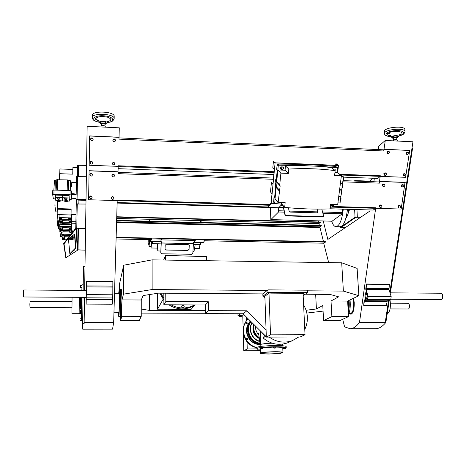 <?xml version="1.0" encoding="UTF-8"?>
<svg xmlns="http://www.w3.org/2000/svg" width="466" height="466" viewBox="0 0 466 466"><rect width="100%" height="100%" fill="white"/><g stroke="black" fill="none" stroke-linecap="round" stroke-linejoin="round"><path stroke-width="0.7" d="M323.707 243.194L328.676 262.597M342.708 319.268L344.595 326.899L350.246 328.757C353.403 328.594 356.484 326.48 359.496 322.414L375.648 208.43L373.243 210.044L330.027 208.78M116.611 220.773L321.301 225.859L319.892 227.123L323.491 241.668M318.843 223.604L319.472 225.439M318.342 220.861L318.616 221.967M412.014 148.031L412.591 148.06L390.409 292.846M389.291 300.139L385.877 322.414C382.603 326.456 379.248 328.553 375.806 328.716L374.973 328.716M373.231 178.257L369.55 181.128M359.496 322.414L385.877 322.414M385.242 322.414L388.627 300.36M389.861 292.322L412.969 141.786L385.277 140.47L378.695 146.242L378.246 149.569M332.252 206.455L375.922 207.766L375.846 208.296L401.168 209.053L405.047 182.346L379.475 181.408L380.169 176.515L377.699 178.42L343.384 177.132M340.069 174.267L380.454 175.81L380.378 176.358L405.601 177.319L409.696 150.471L384.036 149.225L385.277 140.47M363.661 305.352L364.191 300.046L367.686 298.59L367.901 297.098L365.74 289.153L366.474 284.004L389.366 284.237L388.999 289.497L391.195 296.685L390.741 299.65L387.263 300.82L386.366 305.451L363.661 305.352L364.499 300.692L367.732 299.51L368.163 296.527L366.125 289.299L366.474 284.004M374.344 178.297L373.872 181.757M370.051 209.95L369.899 211.04L327.837 239.431L323.247 220.989M379.475 181.408L379.417 183.155L342.778 181.822M405.234 182.462L379.644 181.524M384.036 149.225L383.972 150.996L118.987 139.13L119.028 137.231L89.664 135.903L89.181 165.249L118.201 166.356L118.026 171.779L89.093 170.713L88.61 199.739L117.211 200.596L117.228 200.025L269.738 204.586M409.696 150.471L384.211 149.318M375.846 208.296L331.431 207.12M375.922 207.766L375.788 208.25M275.126 203.735L271.171 203.613L271.148 203.06L271.165 203.543L267.577 207.411L269.115 205.261L117.205 200.596L113.669 322.39L112.562 329.124M84.626 290.458L87.148 126.292L119.296 127.824L119.028 137.231M82.744 329.165L82.645 323.771L84.125 323.771L84.521 297.355M84.136 322.385L113.669 322.39M86.536 281.184L112.859 281.452L112.807 294.786L112.242 304.211L86.163 304.094L86.536 281.184M283.375 207.411L279.134 207.288M267.56 206.951L117.135 202.541M323.614 209.059L329.165 208.925M380.378 176.358L341.065 175.03M380.454 175.81L380.314 176.317M274.043 172.472L118.178 166.537L118.218 165.768L274.113 171.738M273.845 174.517L118.114 168.669M273.385 179.299L117.991 173.649L118.026 171.779M118.044 171.896L89.088 170.836M271.101 203.118L271.998 193.74L270.507 191.986L271.398 182.59L272.954 183.802M89.839 174.785L89.845 174.494C90.701 172.88 91.581 172.886 92.489 174.511L92.489 174.581M111.345 197.922C112.032 196.262 112.894 196.186 113.92 197.683L113.925 197.724M89.46 197.462L89.466 197.13C90.317 195.539 91.19 195.545 92.082 197.141L92.082 197.2M111.968 175.74L111.939 175.432C112.609 173.736 113.477 173.649 114.537 175.164L114.543 175.21M382.586 186.016L382.539 185.981C381.904 184.495 382.394 183.843 384.025 184.023L384.485 184.338M398.471 207.498L398.43 207.469C397.848 206.007 398.348 205.378 399.939 205.576L400.428 205.931M379.54 206.91L379.493 206.875C378.94 205.384 379.458 204.766 381.054 205.017L381.514 205.372M401.68 186.709L401.628 186.68C400.97 185.223 401.447 184.565 403.061 184.693L403.556 185.014M119.04 137.33L89.664 135.996M90.439 139.386L90.439 139.183C91.301 137.517 92.192 137.522 93.124 139.2L93.124 139.287M112.417 163.793L112.388 163.502C112.976 161.958 113.756 161.871 114.729 163.246L114.735 163.286M90.043 162.762L90.049 162.5C90.905 160.869 91.79 160.875 92.705 162.518L92.705 162.593M112.9 140.598L112.871 140.353C113.494 138.594 114.368 138.484 115.492 140.021L115.498 140.068M387.351 153.46L387.293 153.425C386.518 151.968 386.966 151.264 388.638 151.316L389.104 151.578M403.445 175.6L403.399 175.571C402.758 174.267 403.177 173.661 404.651 173.736L405.152 174.039M384.205 174.948L384.153 174.913C383.471 173.439 383.949 172.764 385.592 172.903L386.058 173.201M406.684 154.328L406.626 154.293C405.834 152.871 406.265 152.161 407.925 152.166L408.985 153.582L407.179 154.595C406.387 153.174 406.824 152.458 408.49 152.464M379.027 181.99L379.417 183.155M383.57 149.866L383.972 150.996M116.127 237.351L325.431 241.708L325.449 242.093L323.858 243.159M325.449 242.093L161.644 238.703L161.644 239.105L151.631 238.895L150.582 241.522L160.438 241.72L161.644 239.105M150.454 239.67L150.559 241.598L161.189 241.807L160.782 252.805L161.265 242.937L193.442 243.706L193.361 242.186L193.961 242.198L195.656 239.413L205.139 239.606L205.145 240.007L195.662 239.809L193.926 242.39L203.258 242.576L205.145 240.007M150.559 241.598L151.631 238.493L116.116 237.759M151.631 238.493L151.631 238.895M116.727 216.754L320.497 222.02L319.006 223.552M320.515 222.393L116.716 217.144M319.892 227.123L319.903 227.49L116.558 222.521M116.622 220.377L321.29 225.486L321.301 225.859M389.576 284.452L366.672 284.219M112.877 281.68L86.53 281.417M386.541 174.29C386.197 175.303 385.574 175.624 384.671 175.251C383.984 173.771 384.467 173.102 386.11 173.236L386.541 174.29M404.022 186.08L402.17 187.035C401.506 185.579 401.989 184.915 403.608 185.043L404.022 186.08M381.91 206.374C381.538 207.399 380.897 207.696 379.994 207.265C379.44 205.768 379.959 205.151 381.555 205.401L381.91 206.374M405.595 175.03L403.946 175.903C403.306 174.604 403.725 173.993 405.199 174.068L405.595 175.03M400.842 206.945C400.475 207.953 399.845 208.255 398.96 207.859C398.378 206.391 398.879 205.762 400.469 205.96L400.842 206.945M384.939 185.398C384.584 186.412 383.955 186.726 383.052 186.336C382.411 184.845 382.906 184.192 384.537 184.373L384.939 185.398M389.652 152.726L387.817 153.728C387.042 152.271 387.496 151.566 389.168 151.613L389.652 152.726M115.551 140.551C114.758 142.124 113.879 142.159 112.906 140.656C113.535 138.891 114.409 138.781 115.533 140.318L115.551 140.551M92.699 162.908C91.808 164.515 90.922 164.492 90.043 162.838C90.899 161.201 91.785 161.207 92.699 162.855L92.699 162.908M114.584 175.711C113.78 177.255 112.912 177.284 111.974 175.793C112.644 174.092 113.512 174.004 114.578 175.525L114.584 175.711M92.076 197.578C91.196 199.145 90.322 199.133 89.455 197.532C90.311 195.936 91.185 195.941 92.076 197.537L92.076 197.578M114.782 163.764C114.059 165.162 113.273 165.185 112.422 163.84C113.011 162.296 113.797 162.209 114.77 163.583L114.782 163.764M113.966 198.242C113.156 199.768 112.294 199.792 111.38 198.318C112.067 196.658 112.929 196.582 113.96 198.079L113.966 198.242M92.484 174.919C91.598 176.515 90.713 176.492 89.839 174.855C90.695 173.236 91.581 173.241 92.484 174.872L92.484 174.919M93.118 139.555C92.221 141.192 91.33 141.163 90.433 139.48C91.295 137.814 92.186 137.82 93.118 139.497L93.118 139.555M82.645 323.771L83.03 297.343M83.134 290.446L83.49 266.302L84.998 266.319M82.686 320.969L81.41 320.969L81.684 297.337M81.841 290.435L82.063 284.808L83.216 284.819M81.387 320.567L79.966 320.567L80.006 318.196L81.381 318.202M81.457 310.496L80.001 310.49L80.012 309.284L80.041 308.329L81.492 308.335M81.929 287.522L80.601 287.51L80.635 285.408L82.004 285.419M81.23 313.892L80.239 313.886L80.239 313.571M79.337 297.32L79.15 313.571L80.467 313.571L81.416 314.142M79.127 313.321L71.939 313.303L72.055 297.273M390.019 299.894C390.974 307.321 390.025 312.022 387.17 313.985M395.552 140.959L397.277 141.041M102.171 127.008L104.174 127.102M105.24 127.154L105.252 126.338C103.836 125.348 102.427 125.29 101.017 126.169L101.006 126.956M104.897 125.925L104.926 123.886C103.749 123.053 102.578 123.007 101.413 123.746L101.384 125.773M104.914 124.562L105.776 123.921C104.029 122.68 102.293 122.61 100.563 123.706L101.407 124.41M105.794 122.692L105.794 122.674C104.046 121.434 102.31 121.364 100.58 122.465L100.563 123.694M105.776 123.7L107.093 122.756C107.401 121.131 99.846 120.578 99.322 122.197L100.569 123.478M195.656 239.413L195.662 239.809M193.39 242.454L203.258 242.576M149.394 219.311L149.493 221.193M161.178 243.91L152.516 243.532L151.91 243.071L151.834 241.621M200.846 244.126L201.12 242.605L200.846 244.126L200.328 244.464L193.373 244.504M157.962 243.782L157.129 250.854L156.966 248.098L151.054 247.988L150.978 246.601M195.207 244.504L194.019 251.395L192.93 251.436M160.822 251.081L157.129 250.854M157.479 243.759L156.966 248.098M151.741 241.621L151.054 247.988M151.578 241.621L151.042 246.601L149.044 246.572L149.697 239.658M149.132 239.984L148.852 242.967M148.957 244.86L149.044 246.572M150.483 240.153L149.72 240.141M149.586 239.652L149.522 239.996L148.724 239.978L148.782 239.635M148.246 242.955L149.091 243.287L149.015 244.86L148.217 244.848L148.24 242.955L148.217 244.848M148.666 239.635L148.724 239.978M148.864 242.559L149.097 239.984M148.741 240.858L148.829 242.553M148.881 239.984L148.8 240.858L148.002 240.846L148.089 239.623M147.955 239.623L148.002 240.846M200.013 244.469L199.267 248.611L194.514 248.524M160.747 252.671L160.793 252.997M165.022 249.269L165.931 249.898L187.967 250.294L189.021 249.368L189.225 245.262M160.782 252.805L161.743 253.772L191.759 254.285L192.813 253.353L193.419 243.701M161.271 243.071L193.489 243.438M160.525 241.528L161.224 241.539L161.306 242.803M188.014 250.428L165.966 250.032L165.034 249.339L165.197 245.233L166.257 244.289L188.363 244.72L189.248 245.326L189.068 249.496L187.967 250.294M150.501 239.67L150.588 241.33M150.052 219.329L149.534 221.199M149.51 220.703L149.65 219.317M201.067 222.48L200.473 220.61M201.254 220.634L201.015 221.991M200.625 221.985L200.863 220.622M330.103 208.174L333.464 205.494M271.148 203.06L269.115 205.261M267.577 207.411L278.691 207.737L282.046 204.329M323.416 216.218L322.431 216.9L286.38 215.915L284.976 214.977L282.938 205.366M321.82 209.083L323.509 215.688L322.548 216.556L286.479 215.572L285.075 214.634L283.177 205.646M317.13 209.094L317.835 212.345L316.886 212.84L290.539 212.1L289.141 211.168L288.396 207.743M317.754 212.496L316.927 209.094M333.685 204.539L333.563 205.494L332.631 205.471M271.171 203.613L275.08 162.931L338.497 165.506L337.594 172.804M338.497 165.506L336.301 163.881L335.829 163.863L335.654 165.284M275.08 162.931L273.425 161.312L275.458 162.844L337.873 165.372L335.829 163.863M333.004 168.972L335.182 169.21L335.112 171.028M271.398 182.59L272.907 184.274L274.323 169.554L272.791 167.987L273.425 161.312M278.144 202.407L285.157 202.623L284.674 207.387C299.842 208.919 314.958 209.42 330.015 208.896L330.557 204.44L337.693 204.661L341.386 175.729L334.576 175.449L335.165 170.632C320.049 168.669 304.595 168.15 288.809 169.076L288.367 173.428L280.893 173.142L279.711 185.084L280.165 185.899L278.144 202.407L275.045 198.755L274.771 203.502L273.676 202.18L273.991 197.036L274.608 196.495L275.196 197.182M274.707 196.611L275.523 187.781M273.967 197.2L275.068 198.499L276.058 188.375L274.946 187.134L275.959 181.699M275.528 181.227L277.008 182.573L275.528 181.227L275.674 179.643L276.321 179.561L277.101 171.546M277.52 171.919L277.054 171.5L277.486 170.509M277.643 170.673L276.653 169.595L277.113 164.813L277.887 164.096C297.524 164.102 316.787 164.882 335.683 166.42L337.483 167.644M330.429 205.5L332.497 205.483L333.295 204.527M334.943 172.437L337.233 172.531L337.518 167.673L320.858 166.397L331.105 167.51L335.165 170.632M300.302 165.506L279.029 165.209L278.249 165.925L277.853 169.95L285.058 170.23L285.489 165.943L300.302 165.506L320.858 166.397M276.321 179.561L276.734 179.998M275.674 179.643L276.664 180.709M276.606 186.68L276.192 186.965L276.14 187.501L276.577 186.977L277.008 182.573M274.8 195.219L275.33 195.837M274.771 203.502L281.93 204.19M281.126 169.263L280.363 168.925C279.81 167.842 280.142 167.16 281.365 166.869L283.351 167.253C283.916 168.331 283.584 169.018 282.355 169.315L281.126 169.263L280.06 168.214M280.054 168.133L281.202 168.179L282.501 166.915M333.877 169.641L334.099 168.96M284.674 207.387L281.476 203.665L281.592 202.512M278.068 202.32L277.037 201.912L276.851 200.881M277.853 169.95L276.688 181.909M337.238 172.531L341.386 175.729M339.598 189.726L341.753 189.802L342.562 183.499L340.407 183.418M342.131 183.161L342.562 183.499M342.347 185.165L342.72 185.177L342.609 187.582L342.038 187.565M337.92 202.873L340.058 202.943L340.862 196.71L338.718 196.635M340.471 196.378L340.862 196.71M340.658 198.324L341.013 198.341L340.908 200.724M338.759 196.314L340.902 196.39L341.712 190.128L339.557 190.046M341.298 189.784L341.712 190.128M341.502 191.765L341.863 191.776L341.764 194.176L341.194 194.153M340.448 183.091L342.603 183.179L343.419 176.835L341.258 176.748M339.126 173.981L339.737 174.01L343.419 176.835M343.203 178.53L343.576 178.542L343.448 180.954M285.489 165.943L288.809 169.076M285.058 170.23L288.367 173.428M277.713 169.944L280.893 173.142M276.565 181.693L279.711 185.084M277.014 182.497L280.165 185.899M276.577 186.977L279.716 190.448M276.14 187.501L279.274 190.978M95.641 118.521L97.091 119.273L95.617 119.279L94.843 118.865L95.641 118.521C97.703 116.512 101.635 116.057 107.436 117.158C111.916 118.877 111.91 120.391 107.413 121.702M114.193 116.407L114.193 116.349C114.776 111.362 91.732 110.366 92.32 115.428L92.28 117.589M397.259 141.035L397.201 140.021C395.82 139.34 394.504 139.462 393.246 140.382L393.275 140.849M396.84 139.707L396.723 137.773C395.582 137.202 394.486 137.307 393.444 138.076L393.56 139.998M396.758 138.35L397.515 137.697C395.82 136.853 394.195 137.004 392.652 138.146L393.479 138.647M397.515 137.697L397.446 136.538C395.75 135.693 394.125 135.839 392.582 136.987L392.652 138.146M397.498 137.412L398.669 136.451C397.306 135.28 395.04 135.274 391.859 136.439L391.364 137.121L392.634 137.854M388.632 133.031L389.611 133.532L387.502 133.474L388.632 133.031C394.277 129.332 408.257 132.35 398.978 135.216M404.878 129.606L404.872 129.577C405.07 125.226 383.559 127.282 384.444 131.499L384.561 133.532M278.691 207.737L278.569 211.983L270.845 219.62L270.321 207.492M342.388 209.141L342.271 213.772L332.066 221.193M331.681 221.21C332.852 224.798 334.308 226.616 336.062 226.657C339.574 225.847 341.98 220.016 343.279 209.17M347.467 209.292C346.151 220.127 343.71 225.946 340.145 226.761L339.912 226.756M348.906 209.333C348.306 213.579 347.304 216.527 345.9 218.175M349.622 209.35L347.962 213.929M361.022 217.034L355.028 217.302L340.442 227.35L341.502 227.763L345.003 227.845M353.275 181.006L355.488 180.61L373.936 181.291M345.271 227.664L341.246 227.373L355.873 217.325L360.713 217.243M68.42 239.46L72.987 235.272L74.816 234.148L75.824 248.326L69.888 254.209L68.508 239.541M65.735 257.331L63.673 243.473L75.678 228.375L76.028 228.73L77.368 250.347L66.015 257.628L64.017 243.817L76.028 228.73M70.075 253.492L75.509 248.011L74.496 234.136M58.442 227.664L58.081 227.484L57.58 224.443L57.889 224.274M57.825 220.727L57.58 224.42M71.665 198.51L71.356 194.369L71.007 194.136L76.156 194.8L76.535 176.661L86.373 176.725M69.37 199.46L71.648 199.215L71.339 195.097L70.028 194.73L53.91 194.229L52.664 194.508L53.345 198.667L55.611 199.052M76.075 198.563L71.659 198.761M71.007 194.136L71.018 193.646L73.814 193.734L73.803 194.223M73.814 193.734L76.168 194.316M76.162 194.305L76.535 176.661M70.104 221.367L71.321 221.123L68.834 221.047L70.104 221.367M68.834 221.047L68.857 220.103L71.345 220.173L71.321 221.123M70.378 224.327L71.578 224.088L69.131 224.018L70.378 224.327M69.131 224.018L69.149 223.086L70.069 222.847M70.523 222.859L71.595 223.156L71.578 224.088M70.267 229.721L71.42 229.499L69.061 229.435L70.267 229.721M69.061 229.435L69.085 228.532L69.754 228.323M70.616 228.328L71.444 228.596L71.42 229.499M70.523 232.418L71.665 232.202L69.341 232.144L70.523 232.418M69.341 232.138L69.358 231.247L69.947 231.049M70.954 231.06L71.682 231.311L71.665 232.202M60.871 221.134L62.06 220.896L59.596 220.82L60.871 221.134M59.596 220.814L59.619 219.87L62.083 219.946L62.06 220.896M61.296 224.105L62.467 223.872L60.044 223.802L61.296 224.105M60.044 223.797L60.067 222.865L61.093 222.631M61.232 222.631L62.491 222.94L62.467 223.872M61.477 229.522L62.613 229.307L60.265 229.237L61.477 229.522M60.265 229.231L60.289 228.328L60.953 228.119M61.745 228.124L62.63 228.398L62.613 229.307M61.873 232.225L62.992 232.016L60.679 231.952L61.873 232.225M60.679 231.946L60.702 231.054L61.273 230.862M62.223 230.868L63.009 231.124M63.166 237.2L64.226 237.008L62.042 236.949L63.166 237.2M62.042 236.949L62.065 236.076L62.531 235.907M63.58 235.912L64.25 236.134L64.226 237.008M63.522 239.67L64.564 239.477L62.415 239.425L63.522 239.67M62.415 239.425L62.432 238.569L62.84 238.411M63.988 238.411L64.588 238.621L64.564 239.477M70.791 237.281L72.626 237.177L71.17 236.938M72.079 236.105L72.644 236.309L72.626 237.177M71.811 239.833L72.836 239.646L70.739 239.594L71.811 239.833M70.739 239.594L70.756 238.738L71.211 238.575M72.271 238.586L72.853 238.79L72.836 239.646M71.694 238.609L72.731 238.417L70.616 238.371L71.694 238.609M70.616 238.371L70.64 237.509L71.123 237.34M72.131 237.345L72.748 237.555L72.731 238.417M72.108 236.076L72.399 235.813M63.347 238.446L64.401 238.254L62.228 238.196L63.347 238.446M62.228 238.196L62.252 237.334L62.683 237.165M63.79 237.171L64.419 237.392L64.401 238.254M62.986 235.936L64.058 235.738L61.85 235.68L62.986 235.936M61.85 235.68L61.873 234.806L64.075 234.864L64.058 235.738M61.675 230.886L62.805 230.67L60.475 230.606L61.675 230.886M60.475 230.6L60.493 229.703L61.11 229.499M61.99 229.505L62.823 229.767L62.805 230.67M61.273 228.136L62.415 227.915L60.05 227.851L61.273 228.136M60.05 227.845L60.073 226.93L62.438 227L62.415 227.915M61.081 222.631L62.263 222.399L59.823 222.323L61.081 222.631M59.823 222.317L59.846 221.379L62.287 221.455L62.263 222.399M60.65 219.614L61.856 219.37L59.368 219.294L60.65 219.614M59.368 219.288L59.392 218.333L61.873 218.42M70.395 231.078L71.543 230.862L69.201 230.798L70.395 231.078M69.201 230.798L69.224 229.901L69.848 229.697M70.791 229.709L71.566 229.959L71.543 230.862M70.133 228.34L71.298 228.119L68.921 228.055L70.133 228.34M68.921 228.049L68.939 227.14L71.321 227.204L71.298 228.119M70.244 222.859L71.449 222.614L68.985 222.55L70.244 222.859M68.985 222.544L69.003 221.606L70.069 221.362M70.255 221.367L71.473 221.676L71.449 222.614M69.964 219.847L71.193 219.603L68.683 219.527L69.964 219.847M68.683 219.521L68.706 218.571L71.216 218.647L71.193 219.603M73.11 235.161L73.086 238.149L72.987 236.949L72.632 236.938M61.564 232.208L62.234 237.928M64.407 237.969L67.867 238.039M69.917 238.079L70.628 238.097M72.737 238.138L73.086 238.149M68.822 236.862L64.232 236.763M72.632 236.897L72.981 236.909L73.016 235.243L72.987 236.949M64.063 235.464L69.853 235.586M72.585 235.639L72.877 235.645M71.968 231.765L72.83 231.783M70.838 234.369L61.518 234.171M71.525 219.439L71.589 216.591L71.648 220.901L71.525 219.439L71.199 219.434M59.258 219.078L59.601 220.604M62.065 220.663L68.84 220.832M71.327 220.896L71.648 220.901M68.688 219.37L61.856 219.201M71.828 219.637L71.892 223.861L71.776 222.445L71.455 222.439M59.485 220.604L60.05 223.575M62.473 223.633L69.137 223.791M71.583 223.849L71.892 223.861M68.985 222.381L62.269 222.218M71.84 219.637L71.776 222.445M71.537 224.495L71.613 227.874L71.537 224.495L59.712 224.216L59.665 226.26L60.481 230.361M71.77 227.303L71.846 230.612L71.426 229.307M62.811 230.414L69.207 230.554M71.548 230.606L71.846 230.612M69.067 229.255L62.619 229.109M71.781 227.303L71.735 229.319M62.421 227.664L68.927 227.816M71.304 227.868L71.613 227.874M71.496 226.54L59.665 226.26M71.613 227.938L71.659 225.911L71.729 229.255L71.613 227.938L71.304 227.932M62.619 229.051L69.067 229.196M71.426 229.249L71.729 229.255M68.927 227.874L62.421 227.728M60.306 230.355L60.685 231.701M71.892 228.672L71.962 231.952L71.548 230.664M62.997 231.753L69.347 231.893M71.671 231.946L71.962 231.952M69.207 230.612L62.805 230.472M71.898 228.672L71.851 230.67M71.653 220.96L71.712 218.129L71.77 222.393L71.653 220.96L71.327 220.948M62.269 222.16L68.991 222.323M71.455 222.387L71.77 222.393M68.84 220.89L62.065 220.721M59.025 217.587L59.095 214.704L71.461 215.024L71.519 219.387L71.397 217.902L59.025 217.587L59.374 219.084M61.856 219.142L68.688 219.311M71.199 219.375L71.519 219.387M71.461 215.024L71.397 217.902M64.238 236.728L68.857 236.821M72.888 235.365L72.539 235.68M69.824 235.621L64.063 235.505M72.981 236.909L72.882 235.685M73.086 238.184L73.145 235.615L73.185 239.367L73.086 238.184L72.737 238.178M62.089 237.922L62.421 239.151M64.576 239.198L66.9 239.244M68.618 239.279L70.745 239.32M72.842 239.361L73.185 239.367M70.622 238.138L69.877 238.12M67.838 238.079L64.407 238.01M57.236 211.919L55.879 211.884L54.912 205.908L55.087 199.034M57.283 205.972L54.912 205.908M59.234 228.474L58.57 228.457L57.755 223.441L57.866 219.02M58.53 223.459L57.755 223.441M59.508 220.832L58.151 220.797L57.172 214.599L57.417 200.753M76.401 182.882L71.712 182.724L71.636 186.388L70.925 186.365M57.172 214.599L71.065 214.96L71.135 208.984L57.219 208.605M71.123 209.572L57.306 209.193M73.378 231.223L72.358 231.2L72.003 230.187M60.231 229.924L59.462 229.907L58.518 223.942L58.594 220.808M72.853 169.438L59.898 168.96L59.776 173.696M77.641 167.783L72.894 167.609L72.754 174.162L59.584 173.69L59.438 179.655M71.735 223.855L71.77 224.257L71.327 224.245M69.411 224.198L62.217 224.03M60.341 223.983L58.518 223.942M60.464 231.456L59.829 231.439L59.864 229.913M72.428 231.206L72.469 231.719L71.968 231.707M61.885 236.617L60.638 236.594L59.829 231.439M74.723 237.246L73.232 237.217M75.9 221.734L71.945 221.635M76.418 182.212L70.768 182.02M76.045 214.517L71.018 214.383M75.865 223.307L71.91 223.208M78.067 200.1L86.012 200.368M86.012 200.258L78.533 200.036L78.072 199.908L78.084 199.355M77.694 165.302L77.467 176.41L77.694 165.302L86.519 165.36L86.309 176.725L86.519 165.36M78.212 203.823L78.072 199.908M75.772 228.474L76.267 204.009L85.954 204.044M76.273 203.986L76.057 199.419L86.024 199.46M86.024 199.588L76.57 199.436L76.779 203.811M85.249 250.056L77.572 249.834L76.267 228.299L85.581 228.404M85.575 228.707L78.003 228.235M85.581 228.299L75.76 228.288L76.267 204.009M77.344 249.939L85.243 250.137M76.779 203.613L76.278 203.595M52.774 190.355L52.664 194.503L52.774 190.355L54.021 190.07L70.121 190.582L71.432 190.961L71.63 193.664M58.553 199.308L59.799 199.034L57.213 198.935L58.553 199.308M57.213 198.93L57.236 197.957L59.829 198.056L59.799 199.034M65.828 199.512L67.04 199.244L64.553 199.157L65.828 199.512M64.553 199.151L64.576 198.178L67.063 198.271L67.04 199.244M66.073 201.883L67.285 201.621L64.797 201.533L66.073 201.883M64.797 201.528L64.821 200.566L67.308 200.66L67.285 201.621M58.885 201.691L60.143 201.411L57.534 201.318L58.885 201.691M57.534 201.312L57.557 200.351L60.166 200.456M62.357 197.741L62.421 195.306L69.114 195.51L69.335 201.102L69.061 197.945L62.357 197.741L62.735 200.91L64.809 200.968M67.302 201.044L69.335 201.102M69.114 195.51L69.061 197.945M62.526 199.157L62.485 200.898L62.106 197.735L55.378 197.532L55.868 200.706L57.545 200.753M60.161 200.834L62.485 200.898M62.106 197.735L62.164 195.295L55.442 195.091L55.378 197.532M62.164 195.295L62.374 197.083M53.858 190.07L54.481 180.301L55.343 180.196L55.07 190.105M70.989 190.699L70.686 180.895M70.686 180.86L70.832 190.658L70.686 180.86L67.442 179.928L56.805 179.73L56.147 190.14M70.057 190.582L70.255 180.703M68.356 190.524L68.211 180.121M67.168 190.489L67.442 179.928M57.242 190.175L57.534 179.591M56.805 179.754L55.343 180.196M349.366 313.373L350.782 314.206C353.053 313.263 354.125 309.36 353.997 302.486L353.426 298.473M353.612 298.374L354.207 302.492C354.341 309.36 353.263 313.263 350.991 314.206L350.875 314.206M350.659 313.373L351.183 313.268C353.024 311.853 353.869 308.306 353.717 302.626L353.112 298.63M348.446 314.754C350.071 311.061 350.613 306.203 350.065 300.186M348.3 312.389C349.209 308.917 349.471 305.014 349.092 300.681M348.277 312.022L348.982 300.739M348.265 311.83L348.918 300.768M306.11 294.232L329.998 294.407L338.642 296.83L331.017 301.001L347.613 301.094L348.562 316.63L331.885 316.606L323.59 320.596L339.737 320.602L348.562 316.63M347.619 301.123L358.867 295.694L343.384 291.099L307.601 290.807M306.11 310.257L316.414 308.981L322.787 305.498L323.59 320.596M331.017 301.001L331.885 316.606M348.085 308.789L348.207 301.129M358.867 295.694L357.113 268.387L341.7 262.801L152.085 259.865L123.671 265.23L119.605 283.625L119.558 289.642M165.564 260.075L165.535 255.38L206.694 256.661L206.706 260.71M303.605 304.834C308.224 313.001 308.614 321.214 304.776 329.485M298.723 336.994L292.368 340.646C284.272 343.419 276.571 342.236 269.261 337.104L300.092 336.994L305.026 334.734L270.525 334.844L266.336 337.116L269.261 337.104M266.296 336.033L262.975 337.85L264.909 335.438L243.077 313.752L205.576 313.665L205.424 304.962L163.886 304.781L163.822 293.196M290.225 341.625L287.47 342.883C278.598 345.83 270.431 344.153 262.975 337.85M165.535 255.38L163.642 260.045M165.814 301.549L165.762 293.201L262.836 293.906L262.923 296.283L264.612 296.289L264.909 297.477L266.074 329.829L246.904 310.793L208.518 310.682L208.354 301.776L165.814 301.549L163.886 304.781M165.756 293.207L158.475 293.155L143.062 295.572L141.256 299.993L141.245 316.356L121.836 316.321L120.601 320.439L139.34 320.451L141.245 316.356M208.354 301.776L205.424 304.962M208.518 310.682L205.576 313.665M246.904 310.793L243.077 313.752M266.249 334.699L264.909 335.438M160.846 293.172L163.851 298.49M170.975 304.811C178.909 309.022 186.755 309.057 194.503 304.915M183.843 307.397L183.726 307.554C182.06 308.172 181.437 307.618 181.851 305.9L181.88 305.865M184.181 306.535C183.814 305.282 183.086 305.009 181.996 305.708C181.577 307.432 182.2 307.985 183.866 307.362L184.181 306.535M195.207 304.921C186.522 310.292 177.727 310.251 168.814 304.805M163.863 300.244L159.902 293.166M194.345 305.486L191.142 309.319L157.508 309.208L157.45 293.318M163.129 299.3L157.508 309.208M262.836 293.906L267.14 290.475L152.137 289.537L123.473 294.157L121.958 299.888L141.262 299.993M266.074 329.829L266.336 337.116M306.22 293.551L307.688 292.607L307.572 290.196L267.909 289.864L267.997 292.298L262.923 296.283M267.909 289.864L267.14 290.475M264.612 296.289L264.659 297.477M121.958 299.888L121.836 316.321M120.63 316.472L120.601 320.439M141.245 313.1L205.57 313.28M205.523 310.653L149.65 310.455L141.25 309.016M123.473 294.157L123.671 265.23M120.566 289.654L121.515 289.66L121.929 299.982L121.131 316.472M120.135 316.455L120.251 316.327C120.933 314.672 121.218 288.565 120.543 289.648L120.432 289.765M120.146 316.466L120.129 316.198C120.787 314.62 121.084 289.403 120.444 289.782L120.327 289.666M118.422 312.808L118.737 316.466L119.989 316.327C120.653 314.736 120.956 289.27 120.31 289.654L119.127 289.642L118.708 293.283M118.737 316.466L118.807 316.321C119.459 314.667 119.756 288.553 119.11 289.642M113.949 312.797L118.836 312.698C119.313 311.434 119.523 292.514 119.057 293.283L114.514 293.254M303.162 295.514L304.904 294.395M307.688 292.607L267.997 292.298M264.886 296.277L268.527 293.458M270.985 293.126L303.063 293.37L305.026 334.734M268.544 293.97L271.014 293.883L268.544 293.97L268.503 292.753L270.938 292.718M303.791 294.238L306.203 294.192L303.791 294.238L303.739 293.032L306.145 292.986M269.01 294.122L270.525 334.844M237.975 313.74L237.986 315.826L239.192 315.826M240.642 313.746L237.986 315.826M241.266 315.832L242.786 315.832M239.215 316.618L241.283 316.56L239.215 316.618L239.186 315.587L241.237 315.564M243.159 328.757L242.774 315.482L243.934 314.597M246.275 316.927L246.392 320.719L248.139 318.779M248.197 318.837L246.817 320.416C239.378 329.398 245.203 345.248 256.871 347.455M256.789 347.77C252.898 346.931 249.642 344.951 247.027 341.84C241.988 334.769 241.772 327.726 246.392 320.719M260.156 344.764C253.947 344.287 249.648 341.083 247.265 335.147C245.658 329.73 246.7 325.018 250.388 321.01M259.836 346.588L260.191 346.028M246.922 323.719L246.846 323.771C245.78 323.823 245.518 323.392 246.065 322.478L246.199 322.379M247.359 339.481L247.271 339.533C246.199 339.504 245.972 339.05 246.584 338.17L246.712 338.095M247.889 338.718L246.799 338.042C246.188 338.922 246.415 339.376 247.487 339.405L247.889 338.718M247.411 322.973L246.275 322.326C245.733 323.241 245.996 323.678 247.062 323.625L247.411 322.973M260.197 346.122L260.063 346.547M247.027 341.84L247.242 348.935L243.8 350.764L260.348 350.648M256.859 348.871L247.242 348.935M246.63 328.629L246.77 333.312M242.99 313.752L243.293 313.968M243.304 333.749L243.8 350.764M306.867 313.076L323.084 311.102M149.65 310.455L149.633 294.547M316.414 308.981L315.663 294.302M343.384 291.099L341.7 262.801M152.137 289.537L152.085 259.865M253.428 324.033C252.298 330.208 254.384 335.054 259.679 338.572M261.164 331.716L264.705 335.695M263.511 334.052L264.682 335.211M253.137 328.652C253.213 332.992 255.17 336.161 259.014 338.165M253.055 327.505C252.654 332.771 254.867 336.481 259.69 338.642M252.182 322.792C248.005 329.41 252.228 339.504 259.976 341.281M252.106 322.717C247.842 329.398 252.135 339.638 259.987 341.397M252.042 322.658C247.568 329.38 251.966 339.9 259.999 341.549M251.139 321.761C244.883 329.118 250.359 342.294 260.121 343.192M251.034 321.657C244.65 329.095 250.219 342.498 260.127 343.355M250.947 321.569C244.021 329.002 249.846 343.11 260.144 343.628M250.691 321.313C243.473 328.944 249.52 343.564 260.162 344.013M250.562 321.185C242.186 328.722 248.774 344.84 260.185 344.508M253.551 324.155C252.549 330.132 254.582 334.862 259.649 338.333M253.58 324.185C252.613 330.114 254.634 334.815 259.638 338.275M253.754 324.359C252.962 330.015 254.902 334.536 259.591 337.926M255.467 326.06C255.31 329.578 256.504 332.578 259.055 335.06M260.471 344.502L260.779 331.338M260.209 346.523L260.15 344.817C260.867 344.007 264.874 343.471 272.161 343.203M257.826 349.29L256.824 348.778L257.127 347.281C259.906 345.44 286.922 344.892 286.182 346.687L286.182 346.704M257.849 350.053L257.844 349.121L260.08 349.081L260.11 349.983L257.849 350.053C257.255 350.502 260.867 350.374 260.11 349.983M273.513 347.84L273.513 346.885L275.79 346.838L275.825 347.764L273.513 347.84C272.925 348.3 276.635 348.154 275.825 347.764M283.112 348.492L283.112 347.549L285.361 347.502L285.402 348.417L283.112 348.492C282.483 348.947 286.124 348.807 285.402 348.417M260.838 348.632L260.832 347.688L262.876 347.648L262.906 348.568L260.838 348.632C260.244 349.063 263.494 348.97 262.906 348.568M256.824 348.778L257.162 348.422C259.946 346.605 286.974 346.052 286.229 347.828L285.402 348.376M283.707 348.778L282.804 348.929M282.949 352.512C281.825 353.35 277.212 353.851 269.098 354.032C263.756 354.038 260.867 353.77 260.436 353.234C259.696 351.836 283.433 351.073 282.949 352.512L282.763 347.951C282.512 347.461 280.188 347.176 275.802 347.1M273.49 347.1L262.882 347.84M260.826 348.288L260.278 348.679L260.436 353.222M269.36 353.915C264.554 353.921 261.962 353.682 261.577 353.199C260.919 351.947 282.239 351.259 281.808 352.552L281.499 352.814C279.419 353.444 275.371 353.81 269.36 353.915M367.033 295.496C367.051 297.343 366.736 298.391 366.084 298.636C364.796 296.848 364.779 295.001 366.031 293.102L367.033 295.496M367.196 295.432C367.051 293.697 366.666 292.77 366.031 292.654C364.552 292.566 364.61 299.294 366.09 299.085C366.847 298.793 367.214 297.582 367.196 295.432M390.019 292.84L441.22 293.242C442.007 293.359 442.496 294.267 442.683 295.968C442.717 298.071 442.263 299.265 441.319 299.545L441.267 299.545M390.432 303.191L408.216 303.284C408.874 303.395 409.276 304.228 409.433 305.795C409.457 307.688 409.084 308.76 408.321 309.005L408.28 309.005M71.851 307.752L29.999 307.601L29.847 304.065L30.144 301.316L71.945 301.531M86.239 297.36L23.521 296.976L23.323 292.992L23.684 289.98L86.367 290.469M281.452 204.935L282.6 204.97M282.909 205.675L280.788 205.611M323.806 243.194L204.597 240.759M161.277 239.891L194.875 240.578L161.288 239.874M151.165 239.67L116.081 238.953M318.942 223.604L116.675 218.461L318.89 223.622M270.321 207.545L117.123 203.071M319.979 226.855L116.576 221.851M386.99 301.374L364.243 301.246M387.263 300.82L364.499 300.692M391.195 296.685L368.163 296.527M390.741 299.65L367.732 299.51M388.999 289.497L366.125 289.299M388.947 288.588L366.078 288.384M112.364 299.842L86.233 299.696M112.399 299.248L86.239 299.096M112.807 294.786L86.286 294.605M112.72 297.966L86.233 297.809M112.743 287.097L86.437 286.87M112.749 286.124L86.455 285.891M80.67 297.325L80.472 308.329M80.449 310.496L80.467 313.571M152.726 241.638L152.516 243.532M200.665 242.6L200.328 244.464M152.067 241.627L151.91 243.071M285.075 214.634L284.976 214.977M286.479 215.572L286.38 215.915M322.548 216.556L322.431 216.9M317.853 211.983L317.736 212.327M335.683 166.42L337.157 167.533M277.887 164.096L279.029 165.209M277.113 164.813L278.249 165.925M276.664 169.426L277.666 170.434M276.653 169.595L277.649 170.603M275.534 181.058L276.653 182.264M275.54 185.433L276.612 186.616M275.109 185.561L276.221 186.79M275.08 185.73L276.192 186.965M273.991 197.036L275.086 198.324M273.536 201.691L274.631 203.013M281.202 168.179L282.355 169.315M276.81 201.073L277.858 202.314M95.617 119.279L98.99 121.335M107.116 122.564C116.319 121.643 113.512 116.185 103.283 115.778C93.037 115.265 90.037 120.502 99.258 122.226M114.17 118.614L114.17 118.556C114.747 113.605 91.691 112.615 92.28 117.648C93.101 119.488 92.216 120.595 99.27 122.313M387.881 133.701C387.269 134.802 388.277 135.554 390.91 135.956M398.704 136.014C407.237 134.086 404.173 129.769 394.638 130.707C385.126 131.546 382.668 136.328 391.271 136.689M405.006 131.668L405.006 131.651C405.204 127.329 383.681 129.373 384.561 133.561C384.398 135.28 386.617 136.346 391.23 136.759L391.294 136.759M270.892 219.597L332.206 221.199M278.785 210.766L284.12 210.917M289.118 211.063L317.626 211.873M322.571 212.013L342.545 212.583M278.569 211.983L284.377 212.147M322.88 213.23L342.271 213.772M340.413 226.738L340.442 227.35M354.643 209.502L355.028 217.302M355.488 180.61L355.511 181.088M356.95 209.566L357.323 216.929M341.747 227.024L341.77 227.577M74.222 250.265L73.908 249.951M75.824 248.326L75.509 248.011M64.5 242.984L64.151 242.64M64.017 243.817L63.673 243.473M65.997 257.593L65.683 257.279M78.544 199.366L78.533 200.036M78.638 165.057L78.404 176.445M77.572 249.834L78.003 228.439M78.212 228.526L78.218 228.235M77.263 203.793L76.762 228.095M78.661 228.247L78.655 228.55M78.445 228.544L78.02 249.927M77.542 176.41L77.071 199.192M71.432 190.961L71.374 193.658M70.121 190.582L70.028 194.73M71.356 194.369L71.339 195.097M54.021 190.07L53.91 194.229M261.094 348.836C262.795 348.824 262.795 348.824 261.094 348.836M273.781 348.038C276.454 347.688 274.998 348.364 273.781 348.038M283.38 348.69C286.054 348.347 284.54 349.005 283.38 348.69M258.106 350.251C260.669 349.919 259.364 350.56 258.106 350.251M350.246 328.757L375.806 328.716M82.727 329.165L112.644 329.124M379.126 181.95L343.733 180.657M273.501 178.076L118.026 172.379M383.693 149.813L119.028 137.878M323.759 243.211L204.58 240.776M151.153 239.687L116.081 238.971M407.179 154.595L406.626 154.293M384.671 175.251L384.153 174.913M402.17 187.035L401.628 186.68M379.994 207.265L379.493 206.881M403.946 175.903L403.399 175.571M398.96 207.859L398.43 207.469M383.052 186.336L382.539 185.981M387.817 153.728L387.293 153.425M115.533 140.318L115.492 140.021M92.699 162.855L92.705 162.518M114.578 175.525L114.537 175.164M92.076 197.537L92.082 197.141M114.77 163.583L114.729 163.246M111.374 198.271L111.345 197.916M113.96 198.079L113.92 197.683M92.484 174.872L92.489 174.511M93.118 139.497L93.124 139.2M105.794 122.674L105.776 123.921M323.497 216.067L323.375 216.41M277.054 171.5L277.515 171.971M340.349 200.706L340.926 200.724M342.894 180.936L343.459 180.959M107.093 122.756L107.85 121.148M98.542 120.735L99.275 122.441M114.193 116.349L114.17 118.556L112.848 120.875C111.514 121.556 111.956 121.894 107.104 122.651M398.669 136.451L399.362 134.709M390.461 135.519L391.364 137.121M404.872 129.577L405.006 131.651L403.929 133.841C402.746 134.575 403.399 134.738 398.692 136.089M270.845 219.62L332.136 221.222M336.062 226.657L340.145 226.761M340.32 226.75L340.355 227.478M66.015 257.628L65.7 257.314M57.668 220.849L57.58 224.431M63.009 231.119L62.992 232.016M61.879 218.414L61.856 219.37M60.166 200.45L60.143 201.411M350.764 313.373L349.022 313.368M292.368 340.646L287.47 342.883M121.148 316.472L120.176 316.472M306.191 292.922L306.249 294.128M270.967 292.665L271.014 293.883M241.254 315.529L241.283 316.56M260.698 331.256L260.436 334.07M258.618 333.574L260.197 344.694M282.676 345.807L282.606 344.124M286.229 347.828L286.182 346.687M366.649 292.66L366.072 292.654M441.319 299.545L391.102 299.236M408.321 309.005L390.065 308.941"/></g></svg>
